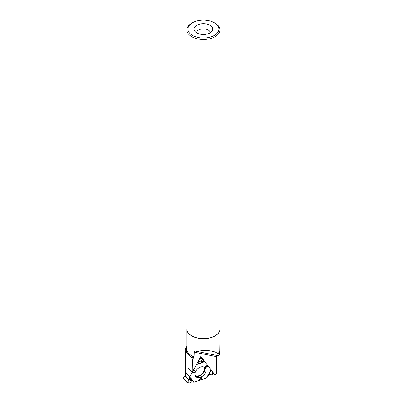 <?xml version="1.0" encoding="UTF-8"?>
<svg xmlns="http://www.w3.org/2000/svg" width="403" height="403" viewBox="0 0 403 403"><rect width="100%" height="100%" fill="white"/><g stroke="black" fill="none" stroke-linecap="round" stroke-linejoin="round"><path stroke-width="0.6" d="M187.188 382.533L189.486 382.85L191.999 381.792L194.085 382.18L199.284 380.447L199.611 379.974L201.908 379.576L199.611 379.974L199.284 380.447L194.085 382.18L191.999 381.792L189.486 382.85L187.183 382.699L189.133 380.15L189.878 376.644L192.14 372.422L189.878 376.644A0.458 0.317 -43.5 0 0 189.823 376.845L185.456 372.241L185.38 375.868L182.972 378.085L187.188 382.533L189.133 380.15L189.823 376.845M201.228 379.49L202.034 377.561L201.908 379.576L206.407 378.074A0.458 0.317 -43.5 0 0 206.608 377.959L210.94 369.642L204.986 361.849A0.458 0.317 -43.5 0 0 204.84 361.763L200.477 357.154M189.878 376.644L185.516 372.04A0.458 0.317 136.5 0 0 185.456 372.241M211.011 369.964L212.245 371.616L212.557 375.057L209.762 374.402L207.888 375.954L209.762 374.402L212.557 375.057L212.245 371.616L211.011 369.964L208.416 375.415M211.001 369.737L207.172 377.384L210.94 369.642M201.173 358.297L200.291 357.37L201.228 358.358L200.885 360.499L204.84 361.763M210.91 369.697L204.986 361.849L200.951 360.534L201.228 358.358L199.183 359.441L201.072 358.327L200.246 357.456M207.172 377.384L206.895 377.717M200.533 367.057A6.423 4.413 136.5 0 0 195.651 371.249A6.423 4.413 136.5 0 0 195.571 376.387A6.423 4.413 136.5 0 0 203.46 375.395A6.423 4.413 136.5 0 0 204.875 367.566A6.423 4.413 136.5 0 0 200.533 367.057M193.375 370.297L195.092 371.38L194.009 372.75L192.553 371.833M192.291 372.322L194.009 372.75M199.284 380.447L200.558 377.712L202.034 377.561M199.611 379.974L200.558 377.712M208.427 366.352L205.626 367.476L205.233 366.256L207.157 364.695M193.626 369.828L195.092 371.38M207.872 365.697L205.626 367.476M207.152 364.745L205.233 366.256M187.143 382.654L182.972 378.085M185.405 374.644L185.36 351.97A18.2 10.508 180 0 1 185.219 350.675A18.2 10.508 180 0 1 186.785 346.414M185.36 351.97L186.906 352.857L190.896 356.846L192.448 359.058L192.206 372.488L200.82 356.383L214.9 374.81L215.469 374.624L216.391 373.485L216.743 356.685L217.076 355.501M185.36 374.594L185.219 350.675M212.28 372.05L214.9 374.81M219.957 327.997A16.639 9.607 180 0 1 220.063 329.07L219.766 351.053A16.659 9.617 180 0 1 218.23 353.592L219.373 354.705L218.043 355.698L194.926 351.008L194.251 352.151L194.07 356.912L192.518 359.088A18.2 10.508 180 0 1 192.448 359.058M192.518 359.088L192.448 361.053M218.23 353.592L215.187 352.036C209.812 350.278 203.722 350.076 196.911 351.436M215.116 23.198L215.116 23.198A16.533 9.546 180 0 1 219.957 29.948A16.533 9.546 180 0 1 203.424 39.494A16.533 9.546 180 0 1 186.886 29.948A16.533 9.546 180 0 1 191.732 23.198L192.468 22.77A15.49 8.947 180 0 1 214.376 22.77L215.116 23.198L214.376 22.77A15.49 8.947 180 0 1 214.376 35.419A15.49 8.947 180 0 1 192.468 35.419A15.49 8.947 180 0 1 192.468 22.77M219.957 29.948L219.957 329.07A16.533 9.546 180 0 1 203.424 338.616A16.533 9.546 180 0 1 186.886 329.07L186.886 29.948M210.059 25.263A9.385 5.415 180 0 1 211.988 31.308A9.385 5.415 180 0 1 203.424 34.512A9.385 5.415 180 0 1 194.856 31.308A9.385 5.415 180 0 1 198.1 24.633A9.385 5.415 180 0 1 210.059 25.263M196.649 32.839A6.775 3.914 180 0 1 196.644 32.779A6.775 3.914 180 0 1 200.83 29.167A6.775 3.914 180 0 1 208.215 30.013A6.775 3.914 180 0 1 210.2 32.779A6.775 3.914 180 0 1 210.2 32.839M220.063 329.07A16.639 9.607 180 0 1 215.187 335.86A16.639 9.607 180 0 1 197.057 337.946A16.639 9.607 180 0 1 186.785 329.07A16.639 9.607 180 0 1 186.886 327.997M219.373 354.705L219.766 351.053M187.858 367.904L192.206 372.488M200.472 357.033L200.694 357.32M201.908 379.576L206.608 377.959L207.883 375.959M185.274 376.075L189.133 380.15M185.38 375.868L189.229 379.928M203.812 366.957A6.09 4.186 -43.5 0 1 201.994 373.843A6.09 4.186 -43.5 0 1 195.017 375.289M200.699 357.33L204.951 361.813M204.23 367.133A6.277 4.312 -43.5 0 1 202.341 374.211A6.277 4.312 -43.5 0 1 195.173 375.717M193.757 382.2L189.742 377.46M189.496 377.717L191.999 381.792M194.085 382.18L189.818 377.148M196.372 364.695L204.563 361.703M191.193 381.908L189.249 378.749M196.568 364.327L204.14 361.562M203.434 361.219L197.616 362.368M198.064 361.536L202.044 360.75M186.785 347.416A17.233 9.949 0 0 0 186.906 352.857M194.07 356.912A16.639 9.607 180 0 1 186.785 348.968L186.785 329.07M190.896 356.846A17.233 9.949 0 0 0 193.46 358.131M216.743 356.685L194.251 352.151M219.796 350.67A16.639 9.607 180 0 1 218.088 353.507M200.603 357.224L204.971 361.829M182.937 378.236L187.158 382.684"/></g></svg>
